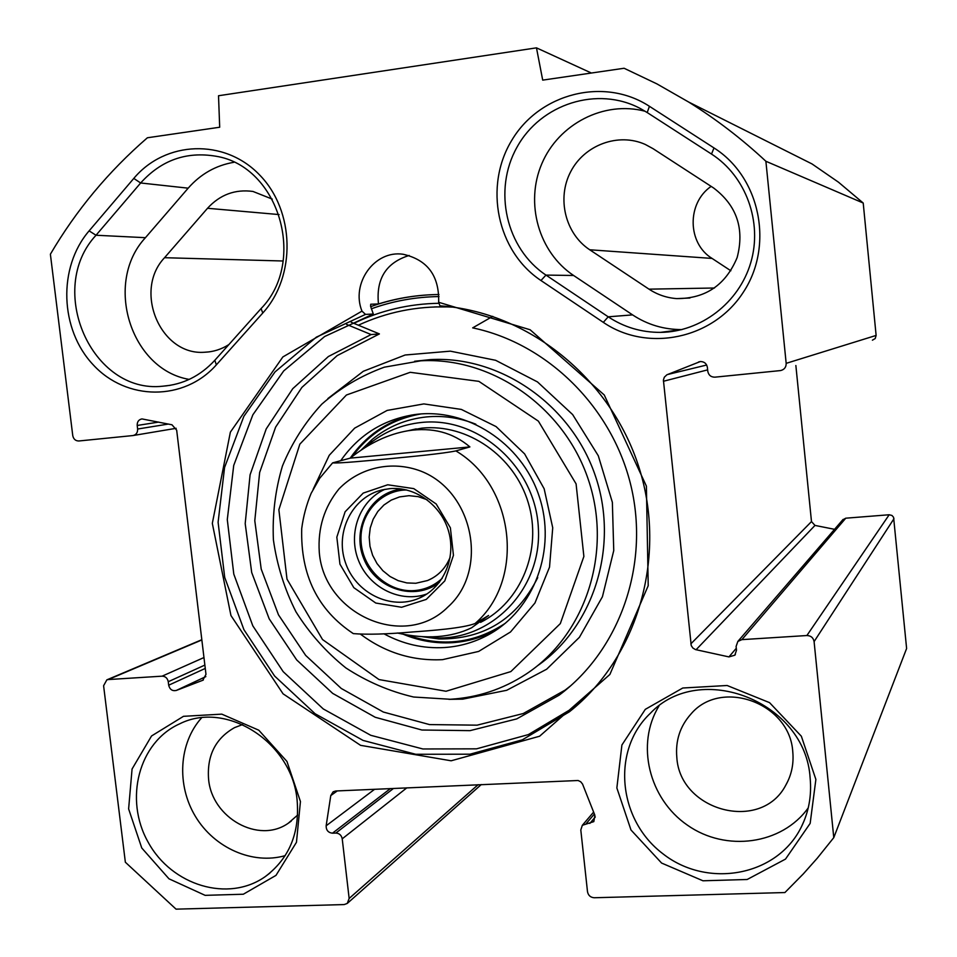 <?xml version="1.0" encoding="UTF-8"?>
<svg xmlns="http://www.w3.org/2000/svg" width="957" height="957" viewBox="0 0 957 957"><rect width="100%" height="100%" fill="white"/><g stroke="black" fill="none" stroke-linecap="round" stroke-linejoin="round"><path stroke-width="1.44" d="M872.401 340.19L875.212 338.539L876.122 335.428L863.214 203.028L838.499 182.201L812.014 163.934L688.633 102.028C716.063 119.111 741.819 138.849 765.887 161.266L786.176 363.349C786.199 367.213 784.345 369.629 780.601 370.562L714.927 377.166C710.967 377.166 708.587 375.204 707.785 371.28L707.39 367.428C706.601 363.528 704.244 361.567 700.309 361.543L666.862 374.809L664.302 377.225L663.404 380.061L691.241 645.616L692.928 648.08L695.5 649.588L728.947 656.909L734.809 655.198L736.495 650.246L736.1 646.453L737.859 641.417L741.878 639.635L806.883 635.532C810.902 635.675 813.306 637.697 814.096 641.609L833.774 837.638L817.242 858.238L803.27 873.944L784.907 892.546L594.273 897.75C590.529 897.475 588.28 895.477 587.502 891.745L580.803 829.982L582.323 825.305L593.818 821.62L594.883 815.28L582.538 784.046L580.708 781.773L578.112 780.505L335.728 790.984L333.144 791.81L330.775 795.578L326.146 825.795C326.11 830.221 328.227 832.698 332.486 833.188L335.847 833.068C339.328 833.296 341.458 835.21 342.223 838.822L349.149 898.456L347.259 903.432L344.161 904.568L176.04 909.15L125.355 862.221L103.595 685.738L106.849 679.853L108.213 679.566L162.104 676.168C165.441 676.312 167.487 678.166 168.253 681.719L168.683 685.212C169.808 689.519 172.344 691.265 176.303 690.452L202.788 680.271L205.982 674.374L176.674 430.172L171.973 424.788L141.947 418.915C138.669 419.609 137.078 421.798 137.198 425.47L137.629 429.023C137.736 432.648 136.193 434.825 132.975 435.555L78.845 440.986C75.543 440.95 73.522 439.155 72.756 435.591L50.386 254.203C76.249 210.169 108.596 171.363 147.39 137.772L219.691 127.233L218.519 95.748L536.47 47.85L542.703 80.125L624.096 68.258L656.873 83.869L688.633 102.028M834.54 529.317L814.993 525.417L811.488 521.589L795.865 365.514M833.774 837.638L906.614 648.475L893.587 517.306L891.996 515.476L889.185 514.758L845.773 518.192L842.686 519.89M649.42 106.299C604.106 76.692 539.736 93.319 511.947 140.021C483.5 186.316 497.042 251.392 540.956 280.509L603.317 322.365C647.387 352.547 713.061 339.257 743.278 292.292C774.165 245.77 760.372 177.248 713.994 147.94L649.42 106.299L647.207 112.555L711.506 154.065C746.017 176.22 762.705 222.215 750.802 262.517C739.055 302.867 700.727 332.031 660.45 332.378C641.417 332.438 624.012 327.246 608.209 316.815L545.968 275.09C506.074 248.641 492.759 190.252 516.983 147.222C540.645 103.882 597.611 85.472 640.688 108.715L647.207 112.555M645.15 111.263C604.058 100.353 558.577 123.943 541.841 163.683C524.795 203.303 538.755 252.325 573.614 275.484L632.577 314.889C647.518 324.734 663.991 329.627 681.97 329.579M89.109 230.876C57.623 267.434 59.801 329.663 93.367 364.988C126.468 400.839 183.935 401.438 216.354 364.856L262.78 313.011C296.323 276.286 294.971 210.791 259.467 174.808C224.44 138.275 165.346 140.667 133.789 178.421L89.109 230.876L96.023 235.243L140.655 182.978C161.266 160.178 186.328 151.266 215.851 156.218C278.954 166.087 307.185 261.428 261.07 308.585L214.823 360.287C200.36 375.969 182.978 384.618 162.666 386.209C91.74 394.2 45.613 289.253 96.023 235.243L145.44 237.683C103.607 282.578 130.487 369.522 189.211 379.403M361.973 311.133L282.865 356.937L230.374 432.133L212.322 523.359L230.948 615.542L283.069 693.825L360.562 745.336L451.142 760.791L539.592 736.232L609.872 674.47L648.212 585.684L646.394 486.132L604.262 394.978L530.118 329.758L438.653 302.28C439.383 275.819 427.528 259.802 403.064 254.251C374.57 249.944 350.693 283.404 361.973 311.133L365.514 314.398L373.314 314.028L370.586 306.24L370.73 304.23L378.47 303.943C398.016 297.878 418.185 294.732 438.964 294.517M300.438 801.535L286.944 761.425L258.773 730.191L221.773 714.137L183.493 716.314L151.553 735.969L132.066 769.009L128.621 808.904L141.756 847.986L168.97 878.801L205.133 895.345L243.317 894.233L275.987 875.38L296.467 842.292L300.438 801.535M815.878 779.429L801.344 736.208L769.548 702.641L727.129 685.499L682.772 688.011L645.305 709.34L621.906 745.001L616.858 787.958L630.986 829.982L661.598 863.058L702.964 880.787L747.166 879.495L785.506 859.099L810.16 823.391L815.878 779.429M233.891 162.295C215.875 165.382 200.635 174.007 188.17 188.17L145.44 237.683M272.302 199.128L252.959 191.448C235.159 189.043 220.014 194.654 207.525 208.279L164.544 257.708C133.059 290.796 160.477 355.765 204.535 352.248C213.267 351.925 221.378 349.365 228.879 344.568M648.99 289.158C657.411 294.684 666.646 297.842 676.707 298.608C705.548 298.668 725.681 284.995 737.129 257.6C744.678 228.771 736.818 205.552 713.551 187.943L653.069 148.682L645.293 144.459C618.306 132.293 584.392 144.95 570.659 171.758C556.639 198.41 565.276 233.699 589.727 249.777L648.99 289.158L714.484 288.009M730.861 270.771L712.068 258.426C687.305 243.353 686.707 203.075 711.147 186.376M591.39 73.031L536.47 47.85M442.373 306.814L443.151 306.754M434.478 306.946L450.974 306.898M439.048 303.285C408.902 303.788 380.491 310.475 353.839 323.346M438.653 302.28L439.969 305.845C527.379 311.575 610.518 377.716 638.941 467.255C667.531 556.747 637.685 657.818 569.403 711.793L522.343 739.833L469.983 754.2L415.769 754.283L363.086 740.431L315.116 713.755L274.623 676.049L243.915 629.67L224.704 577.394L218.1 522.247L224.572 467.471L243.868 416.319L275.018 371.914L316.36 337.139L365.514 314.398M409.165 255.459C386.161 262.637 375.934 278.798 378.47 303.943M581.557 701.314L574.918 706.828L528.36 734.593L476.538 748.841L422.886 748.972L370.754 735.299L323.275 708.946L283.2 671.682L252.804 625.83L233.795 574.128L227.287 519.591L233.723 465.413L252.851 414.812L283.715 370.909L324.65 336.517L373.314 314.028M297.113 800.196C299.816 833.057 289.193 858.525 265.245 876.612C228.34 902.774 171.758 885.584 148.179 842.256C123.848 799.346 138.741 742.046 179.749 723.803C226.39 700.261 292.076 742.213 297.113 800.196M201.592 717.834C178.863 743.039 176.387 785.027 195.479 816.512C214.44 848.069 252.612 864.972 285.198 855.63M810.136 778.065C811.775 795.482 808.832 811.799 801.32 827.004C777.168 876.241 707.498 888.85 663.022 853.859C617.815 819.886 611.272 750.132 650.27 713.372C699.902 660.354 805.591 701.529 810.136 778.065M658.942 706.087C635.615 744.008 648.774 798.688 687.473 825.209C725.837 852.208 781.881 844.744 808.246 807.875M792.779 751.831C789.944 702.905 720.992 678.046 690.882 714.113C680.056 726.267 675.367 740.658 676.814 757.274C679.709 811.141 761.03 832.853 785.769 785.195C791.559 774.979 793.891 763.865 792.779 751.831M242.6 724.569L234.573 727.619C215.481 738.397 206.82 755.599 208.59 779.225C211.856 817.948 258.665 844.206 288.248 823.247L297.651 815.065M863.214 203.028L765.887 161.266M352.092 632.828L353.36 633.618C367.129 634.73 386.305 634.216 410.888 632.087C431.894 630.591 462.817 628.271 475.079 623.521L488.56 615.483L471.562 627.804C450.831 637.757 426.092 639.491 397.346 632.996M469.899 446.919L455.891 450.914C442.684 453.678 410.397 456.728 388.889 458.762C367.584 460.712 338.539 463.523 332.605 462.877L350.262 458.128L469.899 446.919C452.852 432.456 432.265 427.061 408.161 430.734L416.211 428.868M350.262 458.128C368.935 443.223 388.243 434.083 408.161 430.734M389.666 488.668C415.553 486.228 441.919 505.571 448.905 532.427C456.106 559.223 442.589 588.435 418.723 598.376C390.659 610.518 355.286 592.873 345.31 562.238C334.806 531.769 352.511 496.707 382.357 489.864L389.666 488.668M387.717 484.78L363.217 493.094L345.106 511.792L336.828 537.14L339.95 564.163L353.815 587.658L375.778 603.042L401.617 607.276L426.26 599.417L444.802 580.887L453.451 555.311L450.388 527.809L436.189 503.98L413.783 488.62L387.717 484.78M406.641 489.972C380.18 490.056 358.719 515.081 361.124 542.44C363.098 569.834 388.279 592.694 414.465 590.589C425.087 589.703 434.346 585.612 442.23 578.315M450.185 557.106C445.747 568.219 438.21 576.03 427.564 580.528L415.793 583.268L406.881 582.933L398.172 580.648L390.049 576.509L382.884 570.719L376.998 563.529L372.62 555.275L369.976 546.315L369.175 537.044L370.251 527.893L373.17 519.244L377.788 511.505L383.901 505.021L391.269 500.08L399.536 496.922L408.986 495.678L418.185 496.647L427.049 499.698M570.886 685.619L565.12 690.105L523.264 713.527L477.088 725.167L429.49 724.581L383.326 712.032L341.266 688.466L305.666 655.401L278.475 614.825L261.201 569.056L254.789 520.704L259.646 472.483L275.616 427.145L301.91 387.382L337.163 355.609L379.415 333.921L351.255 322.27M346.59 324.411L371.101 334.567L328.395 356.518L292.77 388.662L266.213 428.915L250.088 474.78L245.195 523.587L251.703 572.525L269.192 618.844L296.682 659.923L332.689 693.394L375.216 717.272L421.893 730.012L470.031 730.646L516.732 718.898L559.067 695.225C619.49 650.282 649.624 565.743 631.201 486.826C612.815 407.897 547.751 343.527 472.674 327.868L492.759 316.348M379.415 333.921L371.101 334.567M403.304 634.264C419.19 640.891 435.602 643.69 452.529 642.673C467.817 641.633 482.232 637.458 495.75 630.161L497.712 629.06M411.438 415.075C385.85 421.929 365.442 436.284 350.202 458.14M423.52 636.74L433.581 637.793C490.821 641.597 542.021 589.38 538.372 528.252C535.717 467.088 478.596 416.151 421.343 422.48C401.569 424.585 384.044 431.882 368.744 444.371L365.06 447.565M480.558 622.373C521.242 601.929 542.559 549.545 528.288 502.82C514.352 456.01 467.375 423.461 421.881 428.138L405.84 431.14M360.717 634.359C385.348 652.674 412.611 661.096 442.493 659.66L478.656 651.43L510.5 631.991L534.939 603.018L549.521 567.142L552.727 527.774L544.15 488.752L524.615 453.893L496.073 426.583L461.346 409.417L423.843 403.914L387.142 410.421L354.64 428.15L329.244 455.293L313.142 489.266M340.848 460.508C358.923 434.789 383.446 419.501 414.405 414.632C466.238 407.227 521.386 442.648 539.042 495.953C557.082 549.127 534.257 610.159 488.237 634.886C474.552 642.279 459.97 646.501 444.491 647.542C423.209 648.738 403.017 644.157 383.913 633.785M446.034 691.253L378.996 679.566L322.521 639.539L286.992 579.141L278.87 509.71L299.84 444.156L346.422 395.014L410.206 372.309L478.871 381.353L538.372 421.128L576.078 483.859L583.878 556.448L560.323 623.605L510.847 671.587L446.034 691.253M450.292 699.268C477.531 697.617 502.7 689.291 525.776 674.302C585.313 635.472 612.899 552.333 588.376 479.744C564.199 407.036 491.862 356.722 420.697 360.825L384.343 367.177C361.16 375.599 340.309 387.932 321.791 404.165C305.068 422.276 291.957 442.876 282.459 465.951C275.281 489.96 272.267 514.627 273.415 539.963C276.98 565.132 284.492 589.093 295.976 611.846C309.542 633.402 326.146 652.076 345.812 667.89C366.854 681.647 389.463 691.361 413.627 697.019L450.292 699.268M436.679 306.862L435.89 306.898L436.679 306.862M452.661 307.113L448.295 306.922C416.558 306.061 386.58 312.149 358.349 325.213M540.956 280.509L545.968 275.09L573.614 275.484M711.506 154.065L713.994 147.94M632.577 314.889L608.209 316.815L603.317 322.365M216.354 364.856L214.823 360.287M188.17 188.17L140.655 182.978L133.789 178.421M261.07 308.585L262.78 313.011M279.097 214.571L207.525 208.279M283.152 260.998L164.544 257.708M712.068 258.426L589.727 249.777M371.304 308.812C393.004 301 415.577 296.921 439.012 296.562M436.655 294.541C413.831 295.079 391.844 299.11 370.682 306.659M876.122 335.428L786.176 363.349M700.5 361.531L698.526 361.985M706.673 365.024L667.4 374.558M707.642 369.869L663.428 381.269M811.488 521.589L690.822 643.894M814.993 525.417L696.074 649.743M736.292 648.272L728.947 656.909M845.773 518.192L741.878 639.635M889.185 514.758L806.883 635.532M893.97 518.706L814.096 641.609M594.381 814L586.234 823.558M595.302 816.967L589.847 823.415M337.271 790.925L330.775 795.578M374.63 789.274L326.146 825.795M390.408 788.568L332.486 833.188M393.506 788.436L335.847 833.068M406.833 787.838L342.223 838.822M478.105 784.692L349.149 898.456M201.843 639.958L108.213 679.566M203.961 657.543L162.104 676.168M204.858 665.091L168.253 681.719M205.265 668.429L168.683 685.212M205.839 676.611L176.303 690.452M203.327 680.02L202.669 680.319M158.706 422.085L137.198 425.47M168.384 424.059L137.629 429.023M447.96 606.953C404.919 650.365 323.909 614.813 319.279 552.189C317.712 528.085 324.267 507.019 338.945 488.967C359.772 467.375 391.927 460.173 420.829 471.119C473.536 491.515 489.111 570.181 447.96 606.953M455.891 450.914C515.141 485.881 525.309 580.337 475.079 623.521M384.929 489.314C359.509 500.607 347.511 533.611 358.612 560.73C369.366 587.993 400.887 603.448 427.037 593.902M439.395 582.37C414.848 601.69 375.551 589.093 363.768 558.649C351.207 528.515 370.778 492.185 401.796 489.027M421.104 413.926C392.502 418.891 369.558 433.09 352.284 456.525M407.06 634.946C442.002 647.351 474.816 643.415 505.487 623.151M475.808 424.202C459.659 417.766 443.187 415.338 426.355 416.941C405.959 419.13 387.872 426.666 372.094 439.55L361.04 450.173M433.581 637.793L438.928 638.941L422.193 636.668L438.928 638.941C483.931 639.443 516.864 619 537.738 577.609M537.523 665.737C594.5 626.129 619.658 544.724 594.859 474.385C570.36 403.938 499.805 355.621 430.411 359.605L414.68 361.256M448.905 699.34L462.721 699.148L506.72 690.284L546.65 669.218L579.428 637.29L602.432 596.737L613.748 550.562L612.36 502.317L598.292 455.759L572.645 414.572L537.487 381.927L495.63 360.299L450.364 351.159L405.158 354.999L363.337 371.268L327.856 398.567M162.666 386.209L170.226 385.324M689.925 298.022L676.707 298.608M660.45 332.378L681.898 329.603M209.296 351.853L204.535 352.248M569.403 711.793L574.918 706.828M265.245 876.612L269.85 873.107M801.32 827.004L804.191 820.651M787.946 781.008L785.769 785.195M291.251 821.094L288.248 823.247M735.359 654.54L734.809 655.198M843.081 519.424L737.859 641.417M593.627 812.098L582.323 825.305M481.287 784.549L347.57 903.157M201.819 639.707L106.849 679.853M176.172 428.305L133.466 435.471M353.348 633.63C317.688 610.028 300.474 575.013 301.718 528.575C303.309 516.361 306.467 504.602 311.169 493.298L319.698 478.273L332.605 462.877M424.657 595.386L418.723 598.376M432.193 578.303L427.564 580.528M565.12 690.105L559.067 695.225M368.744 444.371L372.094 439.55L360.992 450.209M495.75 630.161L488.237 634.886M414.608 361.267L420.697 360.825M449.838 306.85L448.295 306.922"/></g></svg>
